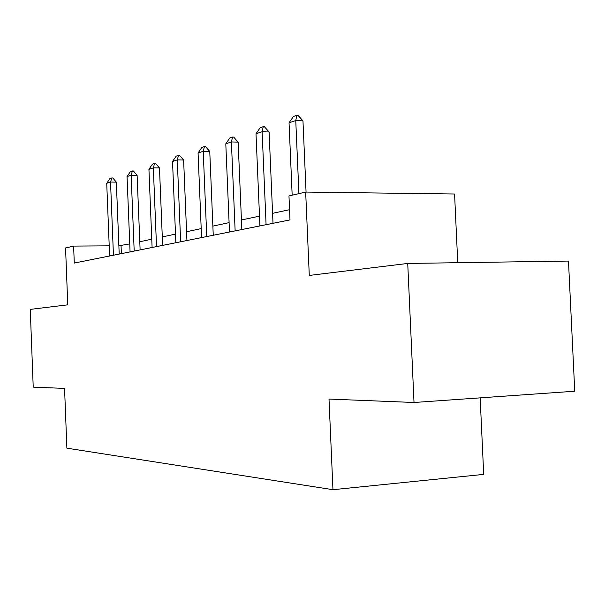 <?xml version="1.0" encoding="UTF-8"?>
<svg xmlns="http://www.w3.org/2000/svg" width="605" height="605" viewBox="0 0 605 605"><rect width="100%" height="100%" fill="white"/><g stroke="black" fill="none" stroke-linecap="round" stroke-linejoin="round"><path stroke-width="0.91" d="M457.743 262.706L454.574 194.001L305.669 192.065L288.971 195.952L289.999 219.902L74.279 263.062L73.621 246.091L65.559 247.967L67.768 304.829L30.25 309.389L33.222 387.139L64.561 388.402L66.883 448.169L332.954 489.695L483.705 474.388L480.158 397.856M414.017 402.491L574.75 391.223L568.481 261.065L407.732 263.447L414.017 402.491L329.007 399.066L332.954 489.695M305.669 192.065L309.284 275.426L407.732 263.447M129.757 243.891L118.867 245.774M109.218 245.842L73.621 246.091M289.561 209.693L272.575 213.331M259.5 216.129L241.433 219.993M229.098 222.632L212.869 226.111M201.193 228.607L186.567 231.738M175.503 234.105L162.284 236.933M151.757 239.187L139.785 241.75M121.371 253.639L121.053 245.759M109.618 255.991L106.73 183.315L109.913 178.581L111.819 177.93L110.533 182.052L116.334 182.143L119.2 254.077M106.73 183.315L110.533 182.052L113.438 255.227M111.819 177.93L112.78 177.953L116.334 182.143M130.075 251.899L127.058 176.569L130.37 171.654L132.419 170.958L131.141 175.208L137.116 175.321L140.118 249.888M127.058 176.569L131.141 175.208L134.189 251.075M132.419 170.958L133.41 170.981L137.116 175.321M152.097 247.49L148.928 169.309L152.384 164.205L154.593 163.456L153.33 167.85L159.478 167.978L162.632 245.388M148.928 169.309L153.33 167.85L156.521 246.606M154.593 163.456L155.614 163.479L159.478 167.978M175.851 242.741L172.531 161.475L176.138 156.158L178.52 155.356L177.28 159.894L183.625 160.045L186.93 240.525M172.531 161.475L177.28 159.894L180.638 241.781M178.52 155.356L179.579 155.379L183.625 160.045M201.571 237.599L198.069 152.997L201.851 147.454L204.429 146.584L203.22 151.288L209.761 151.469L213.247 235.262M198.069 152.997L203.22 151.288L206.759 236.555M204.429 146.584L205.518 146.614L209.761 151.469M229.492 232.01L225.794 143.793L229.764 138.008L232.577 137.055L231.397 141.933L238.151 142.145L241.834 229.537M225.794 143.793L231.397 141.933L235.141 230.883M232.577 137.055L233.696 137.093L238.151 142.145M259.916 225.922L256.006 133.766L260.18 127.708L263.251 126.672L262.124 131.731L269.104 131.981L273.006 223.305M256.006 133.766L262.124 131.731L266.087 224.689M263.251 126.672L264.408 126.717L269.104 131.981M292.17 195.211L289.046 122.8L293.455 116.447L296.821 115.305L295.762 120.569L302.969 120.856L306.062 192.072M289.046 122.8L295.762 120.569L298.915 193.638M296.821 115.305L298.015 115.358L302.969 120.856"/></g></svg>
